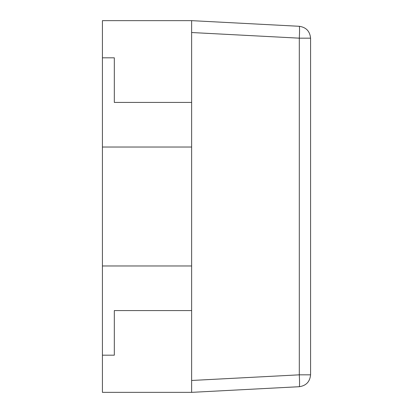 <?xml version="1.0" encoding="UTF-8"?>
<svg xmlns="http://www.w3.org/2000/svg" width="413" height="413" viewBox="0 0 413 413"><rect width="100%" height="100%" fill="white"/><g stroke="black" fill="none" stroke-linecap="round" stroke-linejoin="round"><path stroke-width="0.62" d="M102.424 355.18L114.318 355.18L102.424 355.18L102.424 392.35L102.424 265.972L191.632 265.972L191.632 147.028L102.424 147.028L102.424 265.972L102.424 57.82L114.318 57.82L102.424 57.82L102.424 20.65L102.424 57.82L114.318 57.82L114.318 102.424L114.318 57.82L102.424 57.82L102.424 147.028L191.632 147.028L191.632 20.65L191.632 102.424L114.318 102.424L191.632 102.424L114.318 102.424L114.318 57.82L114.318 102.424L191.632 102.424L191.632 265.972L102.424 265.972L102.424 355.18L114.318 355.18L114.318 310.576L114.318 355.18L102.424 355.18M191.632 20.65L102.424 20.65L191.632 20.65L299.306 26.293L191.632 20.65M102.424 392.35L191.632 392.35L191.632 310.576L114.318 310.576L191.632 310.576L191.632 392.35L102.424 392.35M191.632 380.471L299.306 374.828L299.306 38.172L191.632 32.529L299.306 38.172C299.637 31.021 299.637 27.062 299.306 26.293C306.152 27.32 309.91 31.28 310.576 38.172L310.576 374.828L310.576 38.172C309.91 31.28 306.152 27.32 299.306 26.293C299.637 27.062 299.637 31.021 299.306 38.172L310.576 38.172L299.306 38.172L299.306 374.828L310.576 374.828C309.91 381.72 306.152 385.68 299.306 386.707L191.632 392.35L299.306 386.707C306.152 385.68 309.91 381.72 310.576 374.828L299.306 374.828C299.637 381.979 299.637 385.938 299.306 386.707C299.637 385.938 299.637 381.979 299.306 374.828L191.632 380.471M114.318 310.576L114.318 355.18L114.318 310.576L191.632 310.576L191.632 265.972L191.632 310.576L114.318 310.576"/></g></svg>
